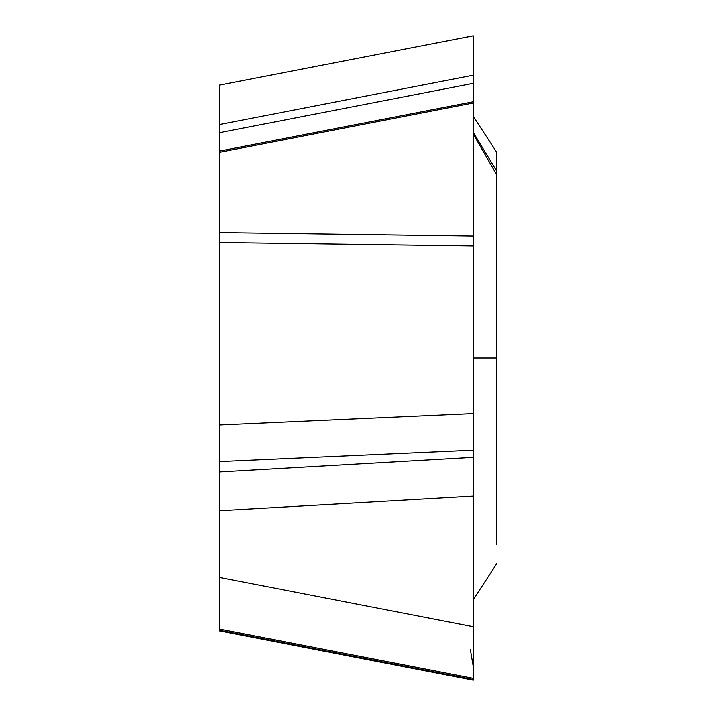<?xml version="1.0" encoding="UTF-8"?>
<svg xmlns="http://www.w3.org/2000/svg" width="716" height="716" viewBox="0 0 716 716"><rect width="100%" height="100%" fill="white"/><g stroke="black" fill="none" stroke-linecap="round" stroke-linejoin="round"><path stroke-width="1.07" d="M473.267 65.988L473.267 650.012M473.267 49.52L473.267 666.641M496.859 544.607L496.859 152.508L473.267 116.332L473.267 49.386M473.267 47.301L473.267 35.8L473.267 49.332L473.267 35.818L219.141 85.195L473.267 35.8L473.267 36.498M473.267 35.8L473.267 680.2L219.141 630.805L473.267 680.2L219.141 630.805L473.267 680.2L473.267 668.699L473.267 679.502M473.267 666.614L473.267 679.573L473.267 666.614L470.376 649.672M473.267 679.573L219.141 630.17L219.141 471.933L473.267 457.3M219.141 85.195L219.141 471.933M473.267 132.397L496.859 171.393L496.859 175.098L473.267 134.035M219.141 630.17L219.141 630.778M473.267 450.14L219.141 461.56L219.141 425L473.267 413.588M219.141 577.347L473.267 626.742M219.141 628.97L473.267 678.374M473.267 102.979L219.141 152.383M219.141 232.584L473.267 236.038M219.141 124.602L473.267 75.198M473.267 245.955L219.141 242.5M473.267 358L496.859 358M473.267 496.125L219.141 510.759M473.267 83.351L219.141 132.746M219.141 151.157L473.267 101.761M496.859 563.492L473.267 599.668"/></g></svg>
